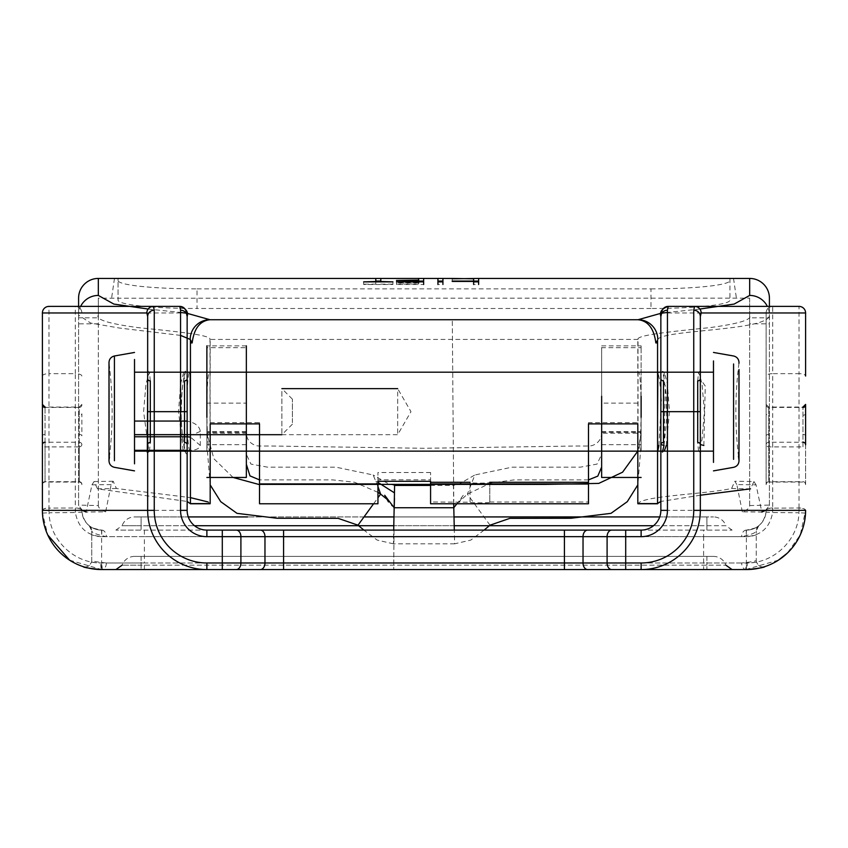 <?xml version="1.0" encoding="UTF-8"?>
<svg xmlns="http://www.w3.org/2000/svg" width="848" height="848" viewBox="0 0 848 848"><rect width="100%" height="100%" fill="white"/><g stroke="black" fill="none" stroke-linecap="round" stroke-linejoin="round"><path stroke-width="0.64" stroke-dasharray="4.24 3.18" d="M805.6 444.808L805.6 484.696A2.629 2.629 0 0 0 802.971 482.067L768.754 482.067L768.754 407.061L768.754 482.067A2.629 2.629 0 0 0 766.126 484.696L766.126 312.976L766.126 484.696M768.754 434.441A2.629 1.42 0 0 0 766.126 435.872L766.126 413.782A2.629 1.42 180 0 0 768.754 415.202M664.09 445.476L665.309 385.829L660.857 378.791L660.857 316.548M206.88 530.095A19.737 19.737 0 0 1 187.143 510.358A19.737 19.737 0 0 0 206.88 530.095L641.12 530.095A19.737 19.737 0 0 0 660.857 510.358L660.857 444.532M564.418 530.095L283.582 530.095L564.418 530.095M187.143 444.532C188.118 467.025 181.536 445.762 181.112 411.63C181.546 377.551 188.118 356.33 187.143 378.791L187.143 316.548M79.246 434.441A2.629 1.42 180 0 1 81.874 435.872L81.874 413.782A2.629 1.42 0 0 1 79.246 415.202L79.246 442.232L45.029 442.232L45.029 407.061L45.029 482.067L45.029 442.232M746.166 530.095L746.388 536.667L101.612 536.667L101.612 562.987L100.753 562.977C73.85 563.136 49.714 539.858 49.036 512.743L75.387 512.552C78.101 527.509 86.835 535.523 101.612 536.614L101.612 536.667A26.32 26.32 0 0 1 91.743 534.749L91.743 530.901A6.583 6.583 0 0 0 89.273 525.76A19.737 19.737 0 0 0 101.612 530.095C93.291 528.452 89.178 527 89.273 525.76A19.737 19.737 0 0 0 101.612 530.095A19.737 19.737 0 0 1 81.874 510.358L187.143 510.358M69.6 560.168L101.612 569.57L745.625 569.57L746.388 562.987L746.388 536.667L101.612 536.667L101.612 530.095C90.683 529.375 84.132 523.396 81.959 512.128L81.874 510.358A6.583 2.374 180 0 0 75.292 507.984L48.983 508.09L48.983 373.661L75.292 373.661L75.292 507.984M115.9 530.095L122.101 525.707L141.086 525.707L141.086 516.93L188.277 516.93L141.086 516.93L141.086 525.707L194.478 525.707L141.086 525.707L141.086 530.095L732.1 530.095L115.9 530.095L141.086 530.095L141.086 525.707L122.101 525.707A13.155 13.155 0 0 1 134.514 516.93L141.086 516.93L134.514 516.93M81.874 444.808A2.629 2.576 180 0 0 79.246 442.232L79.246 482.067A2.629 2.629 0 0 1 81.874 484.696M42.4 444.808L42.464 513.093L47.753 534.971M42.4 484.696A2.629 2.629 0 0 1 45.029 482.067L79.246 482.067L79.246 446.896L45.029 446.896A2.629 2.576 180 0 1 42.4 444.32M179.776 306.393L48.983 306.393A6.583 6.583 0 0 0 42.4 312.976L42.4 413.782A2.629 1.42 0 0 0 45.029 415.202M147.669 510.358A59.212 59.212 0 0 0 206.88 569.57L222.303 569.57L206.88 569.57A59.212 59.212 0 0 1 147.669 510.358L147.669 316.548M106.36 562.987A6.583 4.749 -90 0 1 101.612 569.57L144.383 569.57L144.383 562.987L106.36 562.987C96.789 561.98 91.913 561.1 91.743 560.348A6.583 6.583 0 0 1 91.531 562.012C89.453 566.273 86.655 567.8 83.115 566.602A6.583 6.583 0 0 0 91.743 560.348L91.743 530.901C91.923 532.703 96.799 534.632 106.36 536.667L144.383 536.667L144.383 562.987L703.617 562.987L703.617 569.57M283.582 569.57L564.418 569.57L283.582 569.57M625.697 569.57L641.12 569.57L625.697 569.57M706.914 569.57L115.9 569.57L706.914 569.57L706.914 565.181L141.086 565.181L141.086 569.57L141.086 565.181L122.101 565.181L725.899 565.181L706.914 565.181L706.914 569.57M778.4 560.168L745.625 569.57M713.486 556.405L134.514 556.405L713.486 556.405A13.155 13.155 0 0 1 725.899 565.181M134.514 556.405A13.155 13.155 0 0 0 122.101 565.181M732.1 530.095L725.899 525.707L706.914 525.707L706.914 516.93L659.723 516.93L713.486 516.93L706.914 516.93L706.914 530.095L706.914 525.707L653.522 525.707L725.899 525.707A13.155 13.155 0 0 0 713.486 516.93M454.009 516.93L393.991 516.93L454.009 516.93M364.004 516.93L247.627 516.93L364.004 516.93M91.743 534.749L91.743 560.348M756.257 560.348A6.583 6.583 0 0 0 756.469 562.012C758.547 566.273 761.345 567.8 764.885 566.602A6.583 6.583 0 0 1 756.257 560.348L756.257 530.901L756.257 560.348C756.087 561.1 751.211 561.98 741.64 562.987A6.583 4.749 -90 0 0 746.388 569.57A6.583 0.859 90 0 0 747.247 562.977C774.15 563.136 798.286 539.858 798.964 512.743L772.613 512.552C769.899 527.509 761.165 535.523 746.388 536.614M102.375 569.57L101.612 562.987L101.612 569.57A59.212 59.212 0 0 1 83.115 566.602A59.212 59.212 0 0 0 101.612 569.57A6.583 0.859 90 0 1 100.753 562.977M101.612 530.095A6.583 4.749 -90 0 1 106.36 536.667M89.273 525.76L91.743 530.901L89.475 525.919M42.464 513.093L49.036 512.743L48.983 508.09A6.583 2.374 179.9 0 0 42.4 510.475M81.874 510.485A6.583 2.374 179.6 0 0 75.292 508.153L75.387 512.552L81.959 512.128M42.4 510.358A6.583 2.374 180 0 1 48.983 507.984M81.874 376.035A6.583 2.374 180 0 0 75.292 373.661L75.292 306.393A6.583 6.583 0 0 1 81.874 312.976A6.583 6.583 0 0 0 75.292 306.393A6.583 6.583 0 0 1 81.874 312.976L186.337 312.976M101.834 530.095L101.612 536.614M183.115 450.33L178.525 411.662L180.635 383.741L183.73 372.187L184.514 380.847M150.297 380.847L149.449 372.187L145.994 383.72L143.598 411.662L148.76 450.33M149.449 451.136L150.297 442.476M184.514 442.476L183.73 451.136L185.627 452.09L183.539 443.006C182.066 434.229 181.271 423.947 181.154 412.181C181.684 394.585 182.5 383.794 183.624 379.819L185.627 371.244L183.73 372.187M91.531 562.012A52.64 52.64 0 0 0 101.612 562.987L747.247 562.977M703.861 445.476L705.25 386.084L700.331 378.791L700.331 316.548M700.331 510.358A59.212 59.212 0 0 1 641.12 569.57A59.212 59.212 0 0 0 700.331 510.358L700.331 444.532M799.017 507.984L799.017 373.661L772.708 373.661L772.708 508.153L799.017 507.984A6.583 2.374 0 0 1 805.6 510.358L800.247 534.971L787.22 553.235M805.6 484.696L805.6 444.32A2.629 2.576 -0 0 1 802.971 446.896L802.971 407.061L802.971 446.896L768.754 446.896A2.629 2.576 -0 0 1 766.126 444.32M805.6 312.976A6.583 6.583 0 0 0 799.017 306.393A6.583 6.583 0 0 1 805.6 312.976L805.6 376.035A6.583 2.374 0 0 0 799.017 373.661L799.017 306.393L772.708 306.393A6.583 6.583 0 0 0 766.126 312.976L661.663 312.976M756.257 534.749A26.32 26.32 0 0 1 746.388 536.667L746.388 530.095C754.709 528.452 758.822 527 758.727 525.76A19.737 19.737 0 0 1 746.388 530.095A19.737 19.737 0 0 0 766.126 510.358L660.857 510.358A19.737 19.737 0 0 1 641.12 530.095M758.727 525.76L756.257 530.901A6.583 6.583 0 0 1 758.727 525.76A19.737 19.737 0 0 1 746.388 530.095C757.317 529.375 763.868 523.396 766.041 512.128L766.126 510.358A6.583 2.374 0 0 1 772.708 507.984M668.224 306.393L772.708 306.393A6.583 6.583 0 0 0 766.126 312.976A6.583 6.583 0 0 1 772.708 306.393L772.708 373.661A6.583 2.374 0 0 0 766.126 376.035M758.525 525.919L756.257 530.901C756.077 532.703 751.201 534.632 741.64 536.667L703.617 536.667L703.617 562.987L741.64 562.987M766.126 510.485A6.583 2.374 0.4 0 1 772.708 508.153L772.613 512.552L766.041 512.128M805.536 513.093L798.964 512.743L799.017 508.09A6.583 2.374 0.1 0 1 805.6 510.475M746.388 530.095A6.583 4.749 -90 0 0 741.64 536.667M663.486 442.476L664.27 451.136L662.373 452.09M666.263 445.476L669.475 411.662L667.365 383.741L664.27 372.187L663.486 380.847M697.703 380.847L698.551 372.187L702.006 383.72L704.402 411.662L702.006 439.593L698.551 451.136L697.703 442.476M657.56 417.333L657.56 503.468M638.035 372.261L638.035 451.062C642.116 450.405 642.127 366.675 638.035 372.261L638.12 372.187M657.56 342.931L657.56 375.325M148.135 309.043L180.56 312.456M699.865 309.043L667.44 312.456M111.162 484.568L91.955 484.855L86.167 512.054L105.65 511.853L111.162 484.568L113.166 481.24L116.409 488.501L190.44 497.628M208.142 501.984L209.965 503.595M116.409 488.501L97.499 488.851L187.143 501.454M91.955 484.855L94.054 481.547L97.499 488.851M82.436 510.358L78.588 505.578L78.588 317.83L98.326 317.83L98.326 298.136L118.063 298.231L118.063 300.15A78.949 8.342 180 0 0 197.012 308.492L197.012 288.861A78.949 8.342 0 0 1 118.063 280.518L118.063 300.15M105.65 511.853C100.933 510.167 98.485 508.079 98.326 505.578L78.588 505.09M470.057 501.984L470.057 482.523A9.869 0.604 180 0 0 479.926 483.127A9.869 0.604 180 0 0 489.794 482.523L489.794 502.228A9.869 0.604 180 0 1 479.926 502.832A9.869 0.604 180 0 1 470.057 502.228L430.583 501.984L430.583 503.595M489.794 501.984L588.48 501.984L588.48 503.595M742.35 511.853L736.838 484.568L756.045 484.855L761.833 512.054L742.35 511.853C747.067 510.167 749.515 508.079 749.674 505.578L749.674 315.138C752.727 319.484 739.573 323.639 710.2 327.582C674.51 331.25 635.947 335.013 638.035 339.433L637.823 422.664L588.48 422.664L588.48 501.984M118.063 278.43L118.063 280.518M749.674 315.138L749.674 298.136L118.063 298.231L118.063 278.462M78.588 298.136L78.588 317.83M98.326 505.09L98.326 317.83M98.326 323.83L78.588 323.83M78.588 505.578L78.588 306.393M729.937 278.462L729.937 300.15A78.949 8.342 0 0 1 650.988 308.492L650.988 288.861L197.012 288.861M729.937 278.43L729.937 300.15M650.988 288.861A78.949 8.342 180 0 0 729.937 280.518M650.988 308.492L197.012 308.492M190.44 417.333L190.44 503.468M190.44 342.931L190.44 375.325M190.217 451.062C185.86 450.405 185.86 366.675 190.217 372.261M180.56 335.395L119.324 328.028L90.672 323.056L78.588 315.138A19.737 19.705 180 0 1 80.634 306.393M210.177 449.62L209.965 451.062C205.884 450.405 205.873 366.675 209.965 372.261L210.177 503.468M98.326 505.578L98.326 298.136M210.177 423.883L209.965 339.433C212.053 335.013 173.49 331.25 137.8 327.582C108.427 323.639 95.273 319.484 98.326 315.138M210.177 341.447L210.177 375.325M377.943 503.595L377.943 472.516L377.943 479.798L430.583 479.798L430.583 472.516L430.583 501.984M210.177 422.664L259.52 422.664L259.52 503.595M430.583 472.516L377.943 472.516M259.52 422.664L259.52 423.883M736.838 484.568L734.834 481.24L731.591 488.501C706.479 493.907 652.43 495.486 639.858 501.984L638.035 503.595M731.591 488.501L750.501 488.851L753.946 481.547L734.834 481.24M700.331 495.221L660.857 501.454M756.045 484.855L753.946 481.547M765.564 510.358L769.412 505.578L769.412 298.136M749.674 505.578L769.412 505.09M749.674 298.136L749.674 317.83L769.412 317.83M749.674 505.09L749.674 323.83L769.412 323.83M749.674 323.83L749.674 317.83M769.412 505.578L769.412 306.393M658.896 445.476L661.44 401.083L659.659 380.222L657.878 372.187M657.783 339.433C663.253 329.533 769.412 330.911 769.412 315.138A19.737 19.705 -0 0 0 767.366 306.393M637.823 449.62L637.823 503.468M637.823 422.664L637.823 423.883M637.823 341.447L637.823 375.325M588.48 422.664L588.48 423.883M377.943 479.798L377.943 481.304M430.583 479.798L430.583 481.304M489.794 482.523L489.794 502.228M470.057 482.523L470.057 502.228M478.632 281.059L478.632 278.43M473.629 281.865L473.629 284.483L478.632 284.483L478.632 281.865M473.629 281.409L473.629 278.78M452.207 281.409L452.207 278.78L452.207 281.409M442.921 281.059L442.921 278.43M437.928 281.865L437.928 284.483L442.921 284.483L442.921 281.865M437.928 281.059L437.928 278.43M423.64 281.059L423.64 278.43M396.504 284.483L396.504 281.865L396.504 284.483L423.64 284.483L423.64 281.865M396.504 284.133L418.647 284.133L418.647 281.865M418.647 284.133L418.647 280.455L418.647 282.734L396.504 282.734L396.504 280.455L396.504 282.734M418.647 283.084L396.504 283.084M380.794 278.43L380.794 281.865M380.794 284.133L392.931 284.133L392.931 281.865L392.931 284.483L363.654 284.483L363.654 281.865L363.654 284.133L375.791 284.133L375.791 281.865M375.791 284.133L375.791 278.43M292.412 422.675L292.412 399.164L292.412 422.675M281.886 391.373L281.886 434.695L281.886 391.373M134.514 391.373L134.514 434.695L134.514 391.373M134.514 359.499L134.514 463.824M200.308 431.388L192.803 434.695L187.143 434.642L187.143 450.33C195.146 450.595 199.534 448.974 200.308 445.476L200.308 431.388C199.534 426.173 195.157 422.728 187.143 421.064M397.68 391.935L397.68 434.695L397.68 391.935M713.486 462.393L713.486 360.941M134.514 391.935L134.514 451.136L134.514 391.935M713.486 445.476L713.486 372.187L713.486 445.476M200.308 445.476L190.44 437.102M641.12 402.429L641.12 451.136L641.12 402.429M601.645 402.429L601.645 451.136L601.645 402.429M601.645 396.27L601.645 345.867L601.645 347.701L641.12 347.701L641.12 345.867L641.12 396.27M206.88 402.429L206.88 451.136L206.88 402.429M246.355 402.429L246.355 451.136L246.355 402.429M210.177 484.886L206.88 444.193L206.88 403.118L246.355 403.118L246.355 347.701L206.88 347.701L206.88 417.333M206.88 403.118L206.88 369.251M233.062 477.456L213.897 458.736L206.88 433.222L246.355 433.222L246.355 431.59L246.355 451.136M246.355 369.251L246.355 433.222C246.63 438.819 249.397 442.783 254.633 445.105C257.273 446.112 256.965 446.048 270.947 446.006L424 448.285L577.053 446.006C591.035 446.048 590.727 446.112 593.367 445.105C598.603 442.783 601.37 438.819 601.645 433.222L601.645 451.136M637.781 451.136L641.12 433.222L601.645 433.222L601.645 369.251L601.645 467.089M641.12 347.701L641.12 417.333M601.645 369.251L601.645 347.701M641.12 369.251L641.12 403.118L601.645 403.118M641.12 403.118L641.12 444.193L637.823 484.886M588.48 479.883L514.301 479.883L490.801 482.957L467.396 494.119L456.902 503.776M484.123 530.095L470.873 540.07L454.623 543.833L454.305 530.095M454.623 543.833L393.377 543.833L393.695 530.095M393.377 543.833L377.127 540.059L363.877 530.095M377.943 486.561L373.152 474.975L336.009 467.184L267.639 467.174L250.944 464.089L246.355 454.358L246.355 390.419M377.943 482.385L375.865 481.261M453.733 503.776L453.404 485.438L430.583 485.438M490.006 525.188L467.396 494.119L474.848 474.975L459.722 483.699L453.404 485.438M601.645 390.419L601.645 454.358L597.056 464.089L580.361 467.174L511.991 467.184L474.848 474.975M246.355 433.19L246.355 454.369M206.88 347.701L206.88 345.867L246.355 345.867L246.355 347.701M377.943 492.338L354.528 482.236L332.554 479.883L259.52 479.883M246.355 464.301L246.355 403.118M805.6 484.282A2.629 2.576 -0 0 0 802.971 481.706L768.754 481.706A2.629 2.576 0 0 0 766.126 484.282M81.874 444.32A2.629 2.576 180 0 1 79.246 446.896L79.246 407.422L45.029 407.422M81.874 484.282A2.629 2.576 180 0 0 79.246 481.706L45.029 481.706A2.629 2.576 180 0 0 42.4 484.282M81.874 404.835A2.629 2.576 180 0 1 79.246 407.422L79.246 415.202M141.086 556.405L141.086 565.181L141.086 556.405M706.914 556.405L706.914 565.181L706.914 556.405M454.21 525.707L393.79 525.707L454.21 525.707M144.383 530.095L144.383 536.667L703.617 536.667L703.617 530.095M756.469 562.012A52.64 52.64 0 0 1 746.388 562.987L101.612 562.987M746.388 569.57L746.388 562.987M42.4 376.035A6.583 2.374 180 0 1 48.983 373.661L48.983 306.393A6.583 6.583 0 0 0 42.4 312.976M42.4 435.872A2.629 1.42 180 0 1 45.029 434.441M766.126 404.835A2.629 2.576 -0 0 0 768.754 407.422L802.971 407.422M766.126 444.808A2.629 2.576 -0 0 1 768.754 442.232L802.971 442.232M805.6 435.872A2.629 1.42 0 0 0 802.971 434.441M802.971 415.202A2.629 1.42 180 0 0 805.6 413.782M114.469 278.43L111.597 298.136M638.035 339.433L209.965 339.433M733.531 278.43L736.403 298.136M114.427 460.708L114.427 362.615M109.042 369.071L109.042 455.736M733.573 363.972L733.573 459.351M738.958 454.528L738.958 370.247M246.355 432.321L206.88 432.321M601.645 432.321L641.12 432.321M373.576 503.776L377.943 497.776M394.596 485.438L388.278 483.699L373.152 474.975M246.355 444.691L206.88 444.691M601.645 444.691L641.12 444.691M81.874 404.422L79.246 407.061L45.029 407.061M147.319 370.852L149.449 372.187M766.126 404.422L768.754 407.061L802.971 407.061M664.026 445.476L666.751 418.022L666.199 395.041L663.92 377.265L662.373 371.244L664.27 372.187M700.681 370.852L698.551 372.187M698.551 451.136L700.681 452.472M94.054 481.547L113.166 481.24M292.412 424.17L281.886 434.695M109.413 457.051A379.194 379.194 0 0 0 109.042 363.315M292.412 399.164L281.886 388.638M739.011 369.527L739.011 460.856M192.803 434.695L397.68 434.695L410.973 411.662L397.68 388.638M738.958 363.315A379.194 379.194 0 0 0 738.47 456.044M601.645 372.187L641.12 372.187M601.645 345.867L641.12 345.867M246.355 372.187L206.88 372.187M453.765 503.776L452.302 319.728L453.765 503.776M394.034 530.095L393.716 569.57L394.034 530.095M453.68 503.776L453.521 498.338M459.499 501.952L463.262 495.285L458.588 501.56M458.111 502.186L456.712 503.998M601.645 454.369L601.645 433.201M246.355 431.59L206.88 431.59M601.645 431.59L641.12 431.59"/><path stroke-width="1.27" d="M144.383 569.57L641.12 569.57A59.212 59.212 0 0 0 700.331 510.358L700.331 316.548L701.158 312.976L805.6 312.976A6.583 6.583 0 0 0 799.017 306.393L668.224 306.393A6.583 6.561 -90 0 0 661.663 312.976L660.857 316.548L660.857 510.358A19.737 19.737 0 0 1 641.12 530.095L206.88 530.095A19.737 19.737 0 0 1 187.143 510.358L187.143 378.791A2.629 2.056 0 0 1 184.514 380.847L184.514 442.476A2.629 2.056 180 0 1 187.143 444.532M664.09 445.476L660.857 444.532L660.857 378.791A2.629 2.056 180 0 0 663.486 380.847L663.486 442.476A2.629 2.056 0 0 0 660.857 444.532M83.115 566.602C83.528 567.482 89.697 568.467 101.612 569.57L206.88 569.57A59.212 59.212 0 0 1 147.669 510.358L147.669 316.548L146.842 312.976L42.4 312.976A6.583 6.583 0 0 1 48.983 306.393L179.776 306.393A6.583 6.561 -90 0 1 186.337 312.976L187.143 316.548L187.143 510.358A19.737 19.737 0 0 0 206.88 530.095L206.88 536.667A26.32 26.32 0 0 1 180.56 510.358L180.56 411.662L154.251 411.662L154.251 510.358A52.64 52.64 0 0 0 206.88 562.987L564.418 562.987L564.418 569.57M45.029 407.061L42.4 404.422L42.4 435.872L42.4 404.835A2.629 2.576 180 0 0 45.029 407.422M42.4 312.976L42.4 510.358L154.251 510.358M42.4 435.872L42.4 444.808A2.629 2.576 180 0 1 45.029 442.232M147.669 444.532A2.629 2.056 -0 0 1 150.297 442.476L150.297 380.847A2.629 2.056 180 0 1 147.669 378.791L147.319 452.472L149.449 451.136L148.76 450.33M700.331 510.358A59.212 59.212 0 0 1 641.12 569.57L746.388 569.57A59.212 59.212 0 0 0 805.6 510.358L693.749 510.358A52.64 52.64 0 0 1 641.12 562.987L564.418 562.987L564.418 536.667L283.582 536.667L283.582 569.57M147.669 510.358A59.212 59.212 0 0 0 206.88 569.57L101.612 569.57A59.212 59.212 0 0 1 42.4 510.358M47.753 534.971L69.6 560.168M659.723 516.93L454.009 516.93L659.723 516.93M393.991 516.93L364.004 516.93L393.991 516.93M247.627 516.93L188.277 516.93L247.627 516.93M146.842 312.976A6.583 6.561 -90 0 1 153.403 306.393L154.251 310.209L154.251 411.662L147.669 411.662M180.56 310.209L179.776 306.393C186.094 308.545 188.553 311.926 187.143 316.548A6.583 6.339 0 0 0 180.56 310.209L180.56 411.662L187.143 411.662M149.449 451.136L183.73 451.136L183.115 450.33M700.331 451.92L700.331 444.532A2.629 2.056 180 0 0 697.703 442.476L697.703 380.847A2.629 2.056 0 0 0 700.331 378.791L700.331 444.532L703.861 445.476M805.6 312.976L805.6 376.035M787.22 553.235L778.4 560.168M764.885 566.602C764.472 567.482 758.303 568.467 746.388 569.57A59.212 59.212 0 0 0 764.885 566.602A59.212 59.212 0 0 1 746.388 569.57M805.6 444.32L805.6 404.835A2.629 2.576 -0 0 1 802.971 407.422M805.6 435.872L805.6 444.808A2.629 2.576 -0 0 0 802.971 442.232M802.971 407.061L805.6 404.422L805.6 413.782M667.44 310.209L668.224 306.393C661.906 308.545 659.447 311.926 660.857 316.548A6.583 6.339 180 0 1 667.44 310.209L667.44 411.662L693.749 411.662L693.749 510.358M701.158 312.976A6.583 6.561 -90 0 0 694.597 306.393L693.749 310.209L693.749 411.662L700.331 411.662M698.551 451.136L664.27 451.136L666.263 445.476M638.12 372.187L657.878 372.187L657.56 417.333L657.56 340.239L657.56 342.931L655.843 342.931C654.009 328.558 648.073 320.82 638.035 319.728L209.965 319.728C199.927 320.82 193.991 328.558 192.157 342.931L190.44 342.931L190.44 340.239L190.44 503.765L187.143 501.454M657.56 449.62L657.783 451.062L658.896 445.476M637.961 451.136L657.783 451.062M660.857 501.454L657.56 503.468L657.56 417.333M699.865 309.043L734.156 304.072L749.674 295.433L749.674 278.43L478.632 278.43L478.632 281.865L473.629 281.865L473.629 278.78L452.207 278.43L442.921 278.43L442.921 281.865L437.928 281.865L437.928 278.43L423.64 278.43L423.64 281.865L396.504 281.865L418.647 281.504L418.647 280.455L396.504 280.455L418.647 280.105L418.647 278.43L380.794 278.43L380.794 281.504L392.931 281.865L363.654 281.865L375.791 281.504L375.791 278.43L98.326 278.43A19.737 19.705 180 0 0 78.588 298.136L78.588 306.393M98.326 278.43L98.326 295.433L113.844 304.072L148.135 309.043M180.56 312.456L186.73 313.241M186.952 313.272L209.965 319.728M667.44 312.456L661.27 313.241M661.048 313.272L638.035 319.728M209.965 503.595L190.44 503.595M430.583 503.776L588.48 503.776L430.583 503.776L430.583 481.304L377.943 481.304L377.943 503.776L259.52 503.776L259.52 423.883L210.177 423.883L210.177 503.468M588.48 503.776L588.48 423.883L637.823 423.883L637.823 503.468M657.56 503.595L638.035 503.595M190.44 497.628L208.142 501.984M86.167 512.054L82.436 510.358M489.794 482.279L588.48 482.279M375.791 278.43L380.794 278.43M418.647 280.455L418.647 278.43L423.64 278.43M437.928 278.43L442.921 278.43M452.207 278.78L478.632 278.43M209.88 372.187L190.122 372.187L190.44 417.333M190.44 449.62L190.291 451.147L210.039 451.136M190.44 340.239L190.217 339.433L180.56 335.395M430.583 482.279L470.057 482.279M259.52 483.901L377.943 483.901M209.944 319.685A19.737 19.684 -28.9 0 0 190.217 339.433L192.157 342.931M750.501 488.851L700.331 495.221M761.833 512.054L765.564 510.358M749.674 278.43A19.737 19.705 -0 0 1 769.412 298.136L769.412 306.393M657.56 340.239L655.843 342.931M452.207 281.059L478.632 281.059L478.632 284.483M473.629 284.483L473.629 281.409L452.207 281.409M437.928 284.483L437.928 281.059L442.921 281.059L442.921 284.483M418.647 281.059L423.64 281.059L423.64 284.483M418.647 282.734L418.647 280.105M375.791 281.059L380.794 281.059M134.514 463.824L134.514 359.499M713.486 462.393L713.486 360.941M134.514 421.064L187.143 421.064L187.143 436.762L134.514 436.762M134.514 450.33L187.143 450.33M190.44 437.102L187.143 436.762M187.143 434.642L134.514 434.642M233.062 477.456L258.555 484.378L545.19 484.388L598.762 483.402L622.58 472.198L637.781 451.136M637.823 484.886L627.276 501.677L610.984 513.347L571.043 518.255L509.86 518.351L490.006 525.188L484.123 530.095M601.645 467.089L597.787 476.131L588.48 479.883M454.305 530.095L453.797 507.74L394.203 507.74L388.723 500.627L380.604 494.119L377.943 486.561M456.712 503.998L453.797 507.74L453.733 503.776M393.695 530.095L394.468 492.868L377.943 482.385M363.877 530.095L357.994 525.188L338.14 518.351L276.957 518.255L237.016 513.347L220.724 501.677L210.177 484.886M641.12 451.136L601.645 451.136L601.645 477.456L601.645 396.27M206.88 451.136L246.355 451.136L246.355 477.456L246.355 345.867M377.943 497.776L380.604 494.119L377.943 492.338M259.52 479.883L249.969 475.887L246.355 464.301M206.88 417.333L206.88 345.867M641.12 417.333L641.12 396.27M667.44 510.358L660.857 510.358A19.737 19.737 0 0 1 641.12 530.095L641.12 536.667A26.32 26.32 0 0 0 667.44 510.358L667.44 411.662L660.857 411.662M653.522 525.707L454.21 525.707L653.522 525.707M393.79 525.707L194.478 525.707L393.79 525.707M283.582 530.095L283.582 536.667L264.968 536.667L264.968 562.987A6.583 4.653 -90 0 1 260.315 569.57M260.315 530.095A6.583 4.653 -90 0 1 264.968 536.667L240.906 536.667L240.906 562.987A6.583 4.653 -90 0 1 236.253 569.57M236.253 530.095A6.583 4.653 -90 0 1 240.906 536.667L222.303 536.667L222.303 569.57M222.303 530.095L222.303 536.667L206.88 536.667M206.88 569.57L206.88 562.987M147.669 316.548A6.583 6.339 0 0 1 154.251 310.209M587.685 569.57A6.583 4.653 -90 0 1 583.032 562.987L583.032 536.667L564.418 536.667L564.418 530.095M180.56 510.358L187.143 510.358M587.685 530.095A6.583 4.653 -90 0 0 583.032 536.667L607.094 536.667L607.094 562.987A6.583 4.653 -90 0 0 611.747 569.57M611.747 530.095A6.583 4.653 -90 0 0 607.094 536.667L625.697 536.667L625.697 569.57M625.697 530.095L625.697 536.667L641.12 536.667M641.12 569.57L641.12 562.987M700.331 316.548A6.583 6.339 180 0 0 693.749 310.209M430.583 483.901L588.48 483.901M98.326 295.433A19.737 19.705 180 0 0 80.634 306.393M657.783 339.433A19.737 19.684 -151.1 0 0 638.056 319.685M749.674 295.433A19.737 19.705 -0 0 1 767.366 306.393M114.427 460.708L114.427 355.99L134.514 352.45M109.042 455.736L109.042 369.071M114.427 362.615L114.427 355.99C111.056 356.838 109.244 359.001 108.989 362.467L108.989 460.856C109.244 464.333 111.056 466.485 114.427 467.333L134.514 470.873M733.573 459.351L733.573 363.972M738.958 370.247L738.958 454.528M357.994 525.188L373.576 503.776M394.468 492.868L394.596 485.438L430.583 485.438M122.101 565.181L115.9 569.57M183.73 372.187L149.449 372.187M147.669 378.791L147.669 371.413M725.899 565.181L732.1 569.57M664.27 372.187L698.551 372.187M662.373 452.09L664.026 445.476M700.331 378.791L700.331 371.413M190.365 503.776L210.103 503.776M259.52 503.776L377.943 503.776M637.897 503.776L657.635 503.776M259.52 484.038L377.943 484.038M430.583 484.038L588.48 484.038M109.413 457.051A379.194 379.194 0 0 1 109.042 460.019L109.042 363.315M281.886 434.695L134.514 434.695M281.886 388.638L397.68 388.638M713.486 470.873L733.573 467.333C736.944 466.485 738.756 464.333 739.011 460.856L738.958 460.019A379.194 379.194 0 0 1 738.47 456.044M739.011 369.527L739.011 460.856M134.514 451.136L147.51 451.136M147.669 451.136L713.486 451.136M134.514 372.187L147.51 372.187M147.669 372.187L713.486 372.187M738.958 363.315L739.011 362.467C738.756 359.001 736.944 356.838 733.573 355.99L713.486 352.45M453.797 507.74L453.68 503.776M394.479 498.338L394.203 507.931M391.288 503.998L384.727 495.274L388.501 501.952M391.776 505.376L393.069 506.298M246.355 477.456L206.88 477.456M601.645 477.456L641.12 477.456"/></g></svg>
